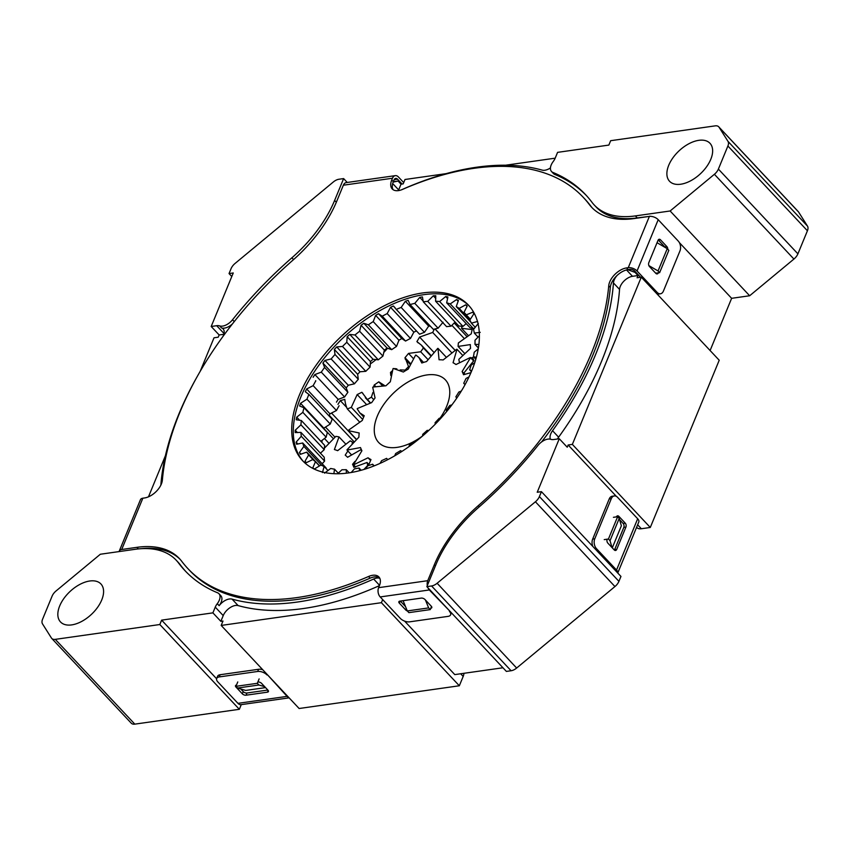 <?xml version="1.0" encoding="UTF-8"?>
<svg xmlns="http://www.w3.org/2000/svg" width="850" height="850" viewBox="0 0 850 850"><rect width="100%" height="100%" fill="white"/><g stroke="black" fill="none" stroke-linecap="round" stroke-linejoin="round"><path stroke-width="1.27" d="M413.706 441.596A45.751 25.851 136.8 0 1 378.643 442.457A45.751 25.851 136.8 0 1 375.254 422.312A45.751 25.851 136.8 0 1 407.192 382.5A45.751 25.851 136.8 0 1 445.379 379.854A45.751 25.851 136.8 0 1 448.779 399.999A45.751 25.851 136.8 0 1 439.992 418.243M356.373 439.28L348.256 430.631A79.316 44.806 136.8 0 1 348.288 430.483A79.316 44.806 136.8 0 1 348.33 430.334L362.302 420.442A64.345 36.348 136.8 0 1 364.236 415.746L359.826 412.877L363.683 416.989M348.256 430.631L359.189 432.979A64.345 36.348 136.8 0 0 358.902 437.166L346.981 449.831A79.316 44.806 136.8 0 0 347.023 450.075L351.507 454.856M347.023 450.075L360.506 447.567A64.345 36.348 136.8 0 0 361.919 450.755L353.483 464.652A79.316 44.806 136.8 0 0 353.621 464.822L355.608 466.926M359.826 412.877L357.181 408.839A79.316 44.806 136.8 0 1 357.351 408.531L371.694 402.592A64.345 36.348 136.8 0 1 375.052 397.959L372.714 387.334A79.316 44.806 136.8 0 1 372.969 387.047L385.953 385.783A64.345 36.348 136.8 0 1 390.32 381.777L392.998 368.698A79.316 44.806 136.8 0 1 393.295 368.464L403.346 372.024A64.345 36.348 136.8 0 1 408.212 369.123L415.565 355.183A79.316 44.806 136.8 0 1 415.884 355.034L418.88 357.478L421.791 362.993A64.345 36.348 136.8 0 1 426.562 361.547L437.707 348.415A79.316 44.806 136.8 0 1 438.005 348.373L446.112 357.021M438.005 348.373L439.057 359.773A64.345 36.348 136.8 0 1 443.147 359.954L456.758 349.223A79.316 44.806 136.8 0 1 456.981 349.286L462.644 355.321M470.539 357.659A79.316 44.806 136.8 0 0 470.401 357.489L473.779 361.091L470.539 357.659L462.113 371.556L464.663 374.276M470.964 372.608L463.526 374.744A64.345 36.348 136.8 0 0 462.113 371.556M456.981 349.286L453.061 362.737A64.345 36.348 136.8 0 1 455.983 364.533L470.401 357.489M368.454 465.577L370.972 459.574A64.345 36.348 136.8 0 1 368.039 457.778L370.515 460.424M353.621 464.822L368.039 457.778M379.791 463.494L380.343 462.931M422.556 435.965A45.751 25.851 136.8 0 1 414.343 441.246M401.901 451.424L400.552 450.627A105.538 59.627 136.8 0 1 395.654 453.549L394.687 455.844M387.791 459.627L386.569 458.362A105.538 59.627 136.8 0 1 381.639 460.636L380.078 463.367M373.628 466.087L372.608 464.206A105.538 59.627 136.8 0 1 367.784 465.779L365.468 468.977M359.72 470.645L359.051 468.01A105.538 59.627 136.8 0 1 354.45 468.839L351.209 472.494M346.375 473.195L346.248 469.678A105.538 59.627 136.8 0 1 341.976 469.742L337.673 473.748M333.891 473.673L334.507 469.158A105.538 59.627 136.8 0 1 330.703 468.467L324.498 473.152M322.437 472.536L324.158 466.48A105.538 59.627 136.8 0 1 320.907 465.035L314.468 468.987A112.306 63.453 -43.2 0 1 312.757 467.946L315.467 461.699A105.538 59.627 136.8 0 1 312.842 459.542L306.351 462.666L305.022 461.221A112.306 63.453 -43.2 0 0 306 462.304A112.306 63.453 -43.2 0 0 306.351 462.666M305.022 461.221L308.646 454.941A105.538 59.627 136.8 0 1 306.723 452.126L319.621 465.885M300.964 454.155L299.444 452.54A112.306 63.453 -43.2 0 0 300.337 454.336L306.723 452.126M299.444 452.54L303.875 446.388A105.538 59.627 136.8 0 1 302.706 442.988L326.017 467.84A105.538 59.627 136.8 0 0 326.304 468.754M297.936 444.029L296.14 442.117A112.306 63.453 -43.2 0 0 296.597 444.231L302.706 442.988M296.14 442.117L301.283 436.252A105.538 59.627 136.8 0 1 300.9 432.363L324.211 457.215A105.538 59.627 136.8 0 0 324.594 461.104L322.171 463.739M297.457 432.608L295.226 430.228A112.306 63.453 -43.2 0 0 295.216 432.597L300.9 432.363M295.226 430.228L300.932 424.809A105.538 59.627 136.8 0 1 301.346 420.527L324.658 445.368A105.538 59.627 136.8 0 0 324.243 449.65L320.429 453.178M299.71 420.378L296.703 417.18A112.306 63.453 -43.2 0 0 296.236 419.751L301.346 420.527M296.703 417.18L302.834 412.346A105.538 59.627 136.8 0 1 304.034 407.777L327.346 432.618A105.538 59.627 136.8 0 0 326.145 437.187L320.854 441.309M300.549 403.304L306.946 399.181L330.257 424.022L323.861 428.156L300.549 403.304A112.306 63.453 -43.2 0 0 299.636 406.002L304.034 407.777M306.946 399.181A105.538 59.627 136.8 0 1 308.901 394.442L332.201 419.294A105.538 59.627 136.8 0 0 330.257 424.022M306.659 388.971L313.151 385.656L336.462 410.507L329.959 413.822L306.659 388.971A112.306 63.453 -43.2 0 0 305.32 391.733L308.901 394.442M313.151 385.656A105.538 59.627 136.8 0 1 315.807 380.885L315.637 380.704M314.861 374.553L321.289 372.141L344.601 396.982L338.172 399.394L314.861 374.553A112.306 63.453 -43.2 0 0 313.14 377.294M321.289 372.141A105.538 59.627 136.8 0 1 324.583 367.444L347.884 392.286L346.205 387.919L322.904 363.078L324.583 367.444M324.966 360.411L331.16 358.955L354.461 383.807L348.277 385.252L324.966 360.411A112.306 63.453 -43.2 0 0 322.904 363.078M331.16 358.955A105.538 59.627 136.8 0 1 334.996 354.471L358.296 379.312L357.648 374.276L334.348 349.435L334.996 354.471M336.696 346.917L342.497 346.471L365.797 371.312L360.007 371.769L336.696 346.917A112.306 63.453 -43.2 0 0 334.348 349.435M342.497 346.471A105.538 59.627 136.8 0 1 346.779 342.295L370.079 367.147L370.483 361.569L347.172 336.717L346.779 342.295M349.764 334.422L355.002 334.985L378.314 359.826L373.065 359.274L349.764 334.422A112.306 63.453 -43.2 0 0 347.172 336.717M355.002 334.985A105.538 59.627 136.8 0 1 359.624 331.245L382.936 356.086L384.37 350.115L361.059 325.274L359.624 331.245M363.811 323.255L368.369 324.806L391.68 349.658L387.111 348.096L363.811 323.255A112.306 63.453 -43.2 0 0 361.059 325.274M368.369 324.806A105.538 59.627 136.8 0 1 373.214 321.598L396.514 346.439L398.947 340.234L375.647 315.382L373.214 321.598M378.473 313.692L382.245 316.211L405.546 341.052L401.784 338.534L378.473 313.692A112.306 63.453 -43.2 0 0 375.647 315.382M382.245 316.211A105.538 59.627 136.8 0 1 387.175 313.597L410.486 338.438L413.844 332.159L390.543 307.307L387.175 313.597M395.144 307.859L393.391 305.989A112.306 63.453 -43.2 0 0 390.543 307.307M393.391 305.989L396.259 309.4A105.538 59.627 136.8 0 1 401.158 307.466L424.469 332.308L428.676 326.103L405.376 301.261L401.158 307.466M477.647 321.438L471.378 323.159A105.538 59.627 136.8 0 0 469.827 320.046L473.864 313.82A112.306 63.453 -43.2 0 0 472.759 312.184L466.289 314.861A105.538 59.627 136.8 0 0 464.886 313.257A105.538 59.627 136.8 0 0 464.015 312.364L467.181 306.085A112.306 63.453 -43.2 0 0 465.672 304.842L459.181 308.391A105.538 59.627 136.8 0 0 456.227 306.584L458.447 300.411A112.306 63.453 -43.2 0 0 456.567 299.572L450.224 303.918A105.538 59.627 136.8 0 0 446.675 302.844L447.886 296.947A112.306 63.453 -43.2 0 0 445.676 296.544L439.652 301.548A105.538 59.627 136.8 0 0 435.604 301.24L435.774 295.768A112.306 63.453 -43.2 0 0 433.298 295.8L427.741 301.357A105.538 59.627 136.8 0 0 423.289 301.814L422.418 296.916A112.306 63.453 -43.2 0 0 419.751 297.394L414.8 303.354A105.538 59.627 136.8 0 0 410.061 304.555L408.17 300.348A112.306 63.453 -43.2 0 0 405.376 301.261M478.327 323.404L473.524 329.418A105.538 59.627 136.8 0 1 474.3 333.083L478.104 337.131M480.218 332.339L474.3 333.083M479.4 335.75L475.001 340.244A105.538 59.627 136.8 0 1 474.98 344.346L478.401 347.99M478.89 344.452L474.98 344.346M478.252 348.84L474.215 352.24A105.538 59.627 136.8 0 1 473.408 356.681L475.809 359.252M476.351 357.351L473.408 356.681M474.746 362.652L471.197 365.096A105.538 59.627 136.8 0 1 469.625 369.761L471.378 371.641M471.729 370.791L469.625 369.761M469.051 376.837L466.023 378.484A105.538 59.627 136.8 0 1 463.717 383.254L465.046 384.668M465.141 384.498L463.717 383.254M461.359 391.021L458.83 392.052A105.538 59.627 136.8 0 1 455.855 396.801L456.737 398.161M451.913 404.887L449.799 405.439A105.538 59.627 136.8 0 1 446.229 410.051L446.696 411.496M440.969 418.126L439.163 418.317A105.538 59.627 136.8 0 1 435.094 422.663L435.221 424.203M428.793 430.461L427.199 430.344A105.538 59.627 136.8 0 1 422.737 434.318L422.556 436.007M415.671 441.628L414.216 441.214A105.538 59.627 136.8 0 1 409.477 444.699L408.946 446.643M474.991 327.686L473.535 328.759A105.538 59.627 136.8 0 0 469.986 327.686L446.675 302.844M466.172 323.627L462.963 326.4A105.538 59.627 136.8 0 0 458.904 326.081L435.604 301.24M455.122 322.044L451.042 326.209A105.538 59.627 136.8 0 0 446.601 326.655L423.289 301.814M443.052 322.235L438.101 328.196A105.538 59.627 136.8 0 0 433.373 329.407L410.061 304.555M429.898 325.699A112.306 63.453 -43.2 0 0 428.676 326.103M396.259 309.4L419.571 334.241A105.538 59.627 136.8 0 1 424.469 332.308M416.468 330.937A112.306 63.453 -43.2 0 0 413.844 332.159M405.546 341.052A105.538 59.627 136.8 0 1 410.486 338.438M401.784 338.534A112.306 63.453 -43.2 0 0 398.947 340.234M391.68 349.658A105.538 59.627 136.8 0 1 396.514 346.439M387.111 348.096A112.306 63.453 -43.2 0 0 384.37 350.115M378.314 359.826A105.538 59.627 136.8 0 1 382.936 356.086M373.065 359.274A112.306 63.453 -43.2 0 0 370.483 361.569M365.797 371.312A105.538 59.627 136.8 0 1 370.079 367.147M360.007 371.769A112.306 63.453 -43.2 0 0 357.648 374.276M354.461 383.807A105.538 59.627 136.8 0 1 358.296 379.312M348.277 385.252A112.306 63.453 -43.2 0 0 346.205 387.919M344.601 396.982A105.538 59.627 136.8 0 1 347.884 392.286M338.172 399.394A112.306 63.453 -43.2 0 0 336.451 402.146M336.462 410.507A105.538 59.627 136.8 0 1 339.108 405.726M329.959 413.822A112.306 63.453 -43.2 0 0 328.971 415.852M323.861 428.156A112.306 63.453 -43.2 0 0 323.669 428.697M302.834 412.346L326.145 437.187M346.248 469.678L349.191 472.823M334.507 469.158L338.3 473.195M324.158 466.48L328.015 470.592M315.467 461.699L319.483 465.981M303.875 446.388L321.746 465.439M301.283 436.252L324.594 461.104M300.932 424.809L324.243 449.65M308.646 454.941L313.512 460.137M359.051 468.01L361.165 470.252M372.608 464.206L374.17 465.864M386.569 458.362L387.494 459.351M464.015 312.364L465.715 314.181M466.289 314.861L470.401 319.239M471.378 323.159L475.288 327.335M456.227 306.584L470.996 322.32M459.181 308.391L469.954 319.876M467.075 306.34L465.672 304.842M450.224 303.918L473.535 328.759M458.182 301.304L456.567 299.572M439.652 301.548L462.963 326.4M447.631 298.616L445.676 296.544M427.741 301.357L451.042 326.209M435.806 298.467L433.298 295.8M414.8 303.354L438.101 328.196M423.226 301.091L419.751 297.394M718.728 126.809L798.256 211.586A8.808 4.973 136.8 0 1 798.586 212.011L807.5 226.121A8.808 4.973 136.8 0 1 807.426 230.775L797.906 253.852A8.808 4.973 136.8 0 1 793.921 259.059L749.657 295.757L670.129 210.981L714.393 174.292A8.808 4.973 -43.2 0 0 718.388 169.086L727.898 145.998A8.808 4.973 -43.2 0 0 727.972 141.344L719.058 127.234A8.808 4.973 -43.2 0 0 718.728 126.809A8.808 4.973 -43.2 0 0 715.179 125.864L610.661 140.696L608.844 145.084L557.579 152.363L555.209 158.1A11.273 6.364 -43.2 0 1 553.201 161.553A11.273 6.364 -43.2 0 0 551.183 165.006A11.273 6.364 -43.2 0 0 551.512 171.498A11.273 6.364 -43.2 0 0 552.851 172.412L554.731 174.42A11.273 6.364 136.8 0 1 553.393 173.506L551.512 171.498M617.058 275.485A11.273 6.364 -43.2 0 0 614.199 279.969A11.273 6.364 -43.2 0 0 613.456 282.933A274.699 155.199 136.8 0 1 552.543 430.716A11.273 6.364 -43.2 0 0 550.789 433.819A11.273 6.364 -43.2 0 0 550.396 439.195M635.343 271.692L635.056 272.393L637.999 275.527L632.496 276.314A11.273 6.364 -43.2 0 0 620.277 286.439A11.273 6.364 -43.2 0 0 619.533 289.404A274.699 155.199 136.8 0 1 558.62 437.187A11.273 6.364 -43.2 0 0 557.483 438.993M426.859 586.638L431.566 585.969A8.808 4.973 -43.2 0 0 437.123 583.259L535.415 501.776A8.808 4.973 -43.2 0 0 539.399 496.581L618.928 581.347A8.808 4.973 136.8 0 1 614.943 586.553L516.651 668.036A8.808 4.973 136.8 0 1 511.094 670.746L506.377 671.415L426.859 586.638L435.859 564.804A102.138 57.704 -43.2 0 1 478.592 507.418A274.699 155.199 -43.2 0 0 537.944 445.464A11.273 6.364 -43.2 0 1 550.832 439.322A11.273 6.364 -43.2 0 0 553.775 439.524L559.279 438.738L567.237 447.217L568.151 444.986L616.335 496.347M160.852 485.138A274.699 155.199 136.8 0 1 178.829 414.173A274.699 155.199 136.8 0 1 196.297 378.186M710.791 159.29A27.731 15.672 -43.2 0 0 709.984 143.299A27.731 15.672 -43.2 0 0 688.829 143.778A27.731 15.672 -43.2 0 0 668.737 165.261A27.731 15.672 -43.2 0 0 669.534 181.252A27.731 15.672 -43.2 0 0 690.689 180.784A27.731 15.672 -43.2 0 0 710.791 159.29M101.734 599.962A27.731 15.672 -43.2 0 0 100.938 583.982A27.731 15.672 -43.2 0 0 79.783 584.449A27.731 15.672 -43.2 0 0 59.691 605.933A27.731 15.672 -43.2 0 0 60.488 621.924A27.731 15.672 -43.2 0 0 81.642 621.456A27.731 15.672 -43.2 0 0 101.734 599.962M586.511 195.681A274.699 155.199 -43.2 0 0 554.731 174.42M649.676 216.367L637.266 217.919A102.138 57.704 136.8 0 1 596.094 206.964L594.214 204.967A102.138 57.704 -43.2 0 1 591.876 202.173A274.699 155.199 -43.2 0 0 585.586 194.671A274.699 155.199 -43.2 0 0 552.851 172.412M555.178 158.174L505.484 165.229M446.123 173.644L404.983 179.488L403.176 183.876L401.03 184.174L398.671 189.922A11.273 6.364 -43.2 0 0 398.406 190.613M293.558 259.59L291.89 257.805A274.699 155.199 -43.2 0 0 232.528 319.759L234.249 321.598M223.837 334.294L219.151 334.964L218.227 337.195L214.019 337.79L200.228 371.248M165.41 455.717L148.474 496.836M650.293 527.467L572.358 444.391L641.282 277.164L719.217 360.241L650.293 527.467L641.346 528.742A11.273 6.364 136.8 0 1 636.799 527.531L636.597 527.319M572.358 444.391L568.151 444.986M637.999 275.527L637.075 277.759L641.282 277.164M180.476 565.059L178.596 563.051A102.138 57.704 -43.2 0 0 176.258 560.267L178.139 562.264A102.138 57.704 136.8 0 1 180.476 565.059A274.699 155.199 -43.2 0 0 185.842 571.551M178.596 563.051A274.699 155.199 -43.2 0 0 184.886 570.552A274.699 155.199 -43.2 0 0 217.621 592.811A11.273 6.364 -43.2 0 1 218.971 593.725A11.273 6.364 -43.2 0 1 217.281 603.67A11.273 6.364 -43.2 0 0 215.262 607.123L212.893 612.861L161.627 620.139L216.601 678.746M221.181 625.43L381.395 602.692L459.329 685.769L299.115 708.507L221.181 625.43L222.987 621.042L220.851 621.339L212.893 612.861M502.956 667.771L454.782 674.602L404.6 621.106M382.681 599.59L381.395 602.692M463.93 673.306A11.273 6.364 136.8 0 1 463.186 676.441L459.329 685.769M594.214 204.967A102.138 57.704 -43.2 0 0 635.386 215.911L637.266 217.919M670.129 210.981L635.386 215.911M393.306 181.719L398.087 181.039L401.03 184.174M347.257 182.463L343.623 178.585L338.906 179.254A8.808 4.973 -43.2 0 0 333.349 181.964L235.057 263.447A8.808 4.973 -43.2 0 0 231.072 268.653L229.043 273.572L233.251 272.967L211.193 326.485L216.697 325.699A11.273 6.364 -43.2 0 1 219.64 325.901A11.273 6.364 -43.2 0 0 232.528 319.759M291.89 257.805A102.138 57.704 -43.2 0 0 334.624 200.419L336.324 202.236M343.623 178.585L334.624 200.419M176.258 560.267A102.138 57.704 -43.2 0 0 135.086 549.312L100.343 554.242L56.079 590.941A8.808 4.973 -43.2 0 0 52.094 596.148L42.574 619.225A8.808 4.973 -43.2 0 0 42.5 623.879L51.414 637.989A8.808 4.973 -43.2 0 0 51.744 638.414A8.808 4.973 -43.2 0 0 55.292 639.359L159.821 624.527L161.627 620.139M618.928 581.347L620.957 576.428L541.429 491.661L537.221 492.256L559.279 438.738M55.292 639.359L134.821 724.136L239.339 709.304L241.262 704.639M134.821 724.136A8.808 4.973 136.8 0 1 131.272 723.191L51.744 638.414M265.551 687.607L245.714 690.423L237.543 688.032L235.949 686.332L237.766 681.944M219.151 334.964L211.193 326.485M749.657 295.757L731.627 298.318L710.101 350.529M731.627 298.318L679.341 242.579M613.424 517.321L617.621 516.715L619.214 518.415L621.371 525.789L612.287 547.846M539.399 496.581L541.429 491.661M229.043 273.572L231.795 276.505M159.821 624.527L239.339 709.304M604.233 539.612L608.441 539.017L610.024 540.717L612.032 547.591M617.621 516.715L608.441 539.017M619.214 518.415L610.024 540.717M649.772 216.144L650.303 216.336M401.306 189.89A274.699 155.199 136.8 0 1 542.183 170.117A11.273 6.364 -43.2 0 0 550.449 167.917M232.454 323.882A11.273 6.364 136.8 0 1 221.521 327.909L219.64 325.901M222.976 336.43A11.273 6.364 -43.2 0 0 223.114 328.918A11.273 6.364 -43.2 0 0 221.521 327.909M218.971 593.725L220.841 595.733A11.273 6.364 136.8 0 1 219.151 605.678L217.281 603.67M379.801 578.308A11.273 6.364 -43.2 0 0 373.649 579.02A274.699 155.199 136.8 0 1 232.05 599.112A11.273 6.364 -43.2 0 0 219.151 605.678M667.792 249.262A2.816 1.817 81.9 0 0 666.878 246.606L660.514 239.817A2.816 1.817 81.9 0 0 659.207 239.264A2.816 1.817 81.9 0 0 658.006 240.359L648.816 262.65A2.816 1.817 81.9 0 0 649.485 266.581L655.849 273.36A2.816 1.817 81.9 0 0 657.167 273.923A2.816 1.817 81.9 0 0 658.357 272.829L659.632 272.659L668.822 250.357L667.239 248.667L657.039 242.696M655.711 273.211L658.357 272.829M659.632 272.659L658.049 270.959L667.239 248.667M658.049 270.959L648.879 265.604M259.123 678.916L257.316 683.304L235.949 686.332M257.316 683.304L258.91 685.004L237.543 688.032M258.91 685.004L264.69 686.694M431.502 606.496L430.249 609.609L428.655 607.909L425.425 599.994M428.655 607.909L407.288 610.938L408.882 612.638L430.249 609.609M407.288 610.938L403.102 600.674M635.056 272.393L627.725 269.663M398.087 181.039L393.157 182.091M379.451 585.618A274.699 155.199 136.8 0 1 238.127 605.593A11.273 6.364 -43.2 0 0 223.221 615.602L220.851 621.339M608.738 285.749A15.491 8.755 136.8 0 1 609.747 281.86A15.491 8.755 136.8 0 1 626.556 267.931L628.256 267.686L649.389 216.399L634.196 218.556A105.655 59.691 136.8 0 1 591.6 207.23A105.655 59.691 136.8 0 1 589.284 204.478A271.182 153.212 -43.2 0 0 583.334 197.413A271.182 153.212 -43.2 0 0 402.539 189.401A15.491 8.755 136.8 0 1 392.211 188.944A15.491 8.755 136.8 0 1 391.754 180.009L392.487 178.234L343.358 185.204L336.823 201.067A105.655 59.691 136.8 0 1 292.836 260.238A271.182 153.212 -43.2 0 0 179.934 412.123A271.182 153.212 -43.2 0 0 162.361 480.144A15.491 8.755 136.8 0 1 144.553 497.962L142.843 498.206L121.709 549.493L136.903 547.336A105.655 59.691 136.8 0 1 179.499 558.662A105.655 59.691 136.8 0 1 181.815 561.414A271.182 153.212 -43.2 0 0 187.776 568.48A271.182 153.212 -43.2 0 0 368.56 576.491A15.491 8.755 136.8 0 1 378.898 576.948A15.491 8.755 136.8 0 1 379.344 585.884L378.611 587.669L427.741 580.688L434.286 564.836A105.655 59.691 136.8 0 1 478.274 505.654A271.182 153.212 -43.2 0 0 608.738 285.749L610.311 287.417A15.491 8.755 -43.2 0 1 611.309 283.528A15.491 8.755 -43.2 0 1 628.118 269.599L629.818 269.354A3.878 2.008 -157.6 0 1 634.961 271.277L640.581 277.27M471.761 370.717A113.698 64.239 -43.2 0 0 468.467 305.161A113.698 64.239 -43.2 0 0 381.746 307.084A113.698 64.239 -43.2 0 0 299.338 395.176A113.698 64.239 -43.2 0 0 302.632 460.732A113.698 64.239 -43.2 0 0 389.353 458.809A113.698 64.239 -43.2 0 0 471.761 370.717M469.243 306.011A113.698 64.239 -43.2 0 0 382.479 309.198A113.698 64.239 -43.2 0 0 300.911 396.844A113.698 64.239 -43.2 0 0 303.429 461.561M541.546 441.979A271.182 153.212 -43.2 0 0 610.311 287.417M379.578 577.872A15.491 8.755 -43.2 0 0 370.132 578.159L368.56 576.491M187.776 568.48L189.337 570.148A271.182 153.212 -43.2 0 0 370.132 578.159M180.264 559.513A105.655 59.691 -43.2 0 0 140.569 548.728M391.754 180.009L393.327 181.677L394.06 179.903A3.878 2.497 81.9 0 1 395.707 178.394A3.878 2.497 81.9 0 1 397.513 179.159L402.082 184.036M393.327 181.677A15.491 8.755 -43.2 0 0 393.082 189.688M589.284 204.478L590.846 206.146A271.182 153.212 -43.2 0 0 584.896 199.081L583.334 197.413M590.846 206.146A105.655 59.691 -43.2 0 0 592.397 208.059M427.741 580.688A6.651 4.282 81.9 0 0 427.306 585.554M427.964 587.828A6.651 4.282 81.9 0 0 429.335 589.964L449.618 610.906M449.427 611.384A7.044 3.644 -157.6 0 1 450.596 614.826A7.044 3.644 -157.6 0 1 448.056 616.378L409.604 621.839A7.044 3.644 -157.6 0 1 400.286 618.354L380.194 596.934A6.651 4.282 -98.1 0 1 378.611 587.669M430.769 608.271A2.816 1.456 -157.6 0 0 431.789 607.654A2.816 1.456 -157.6 0 0 431.322 606.273L424.957 599.494A2.816 1.456 -157.6 0 0 421.228 598.102L399.872 601.131A2.816 1.456 -157.6 0 0 398.852 601.758A2.816 1.456 -157.6 0 0 399.319 603.128L405.684 609.918A2.816 1.456 -157.6 0 0 407.331 610.98M400.35 601.067L405.503 606.571M121.709 549.493A6.651 3.443 -157.6 0 0 119.308 550.959A6.651 3.443 -157.6 0 0 119.181 551.565M119.308 550.959L140.452 499.672A6.651 3.443 22.4 0 1 142.843 498.206M343.358 185.204A6.651 4.282 -98.1 0 1 346.173 182.612L395.314 175.642A6.651 4.282 81.9 0 0 392.487 178.234M403.697 182.601L398.416 176.97A6.651 4.282 81.9 0 0 395.314 175.642M649.389 216.399A6.651 3.443 22.4 0 1 658.197 219.693L678.289 241.113A7.044 4.526 81.9 0 1 679.968 250.92L663.425 291.061A7.044 4.526 81.9 0 1 660.439 293.792L658.336 294.089A7.044 4.526 -98.1 0 1 657.082 294.004M655.754 292.591L657.156 292.4L637.054 270.98A6.651 3.443 -157.6 0 0 628.256 267.686M657.156 292.4A7.044 4.526 81.9 0 0 660.439 293.792M665.189 247.467A2.816 1.817 81.9 0 0 664.774 246.904L658.41 240.114A2.816 1.817 81.9 0 0 658.229 239.934M289.117 697.85L241.06 704.661A6.651 4.282 -98.1 0 1 237.947 703.343L217.855 681.923A7.044 3.644 -157.6 0 1 216.686 678.481L217.589 676.292A7.044 3.644 22.4 0 1 220.129 674.73L219.226 676.929A7.044 3.644 -157.6 0 0 216.686 678.481M267.187 674.475L287.087 696.373A6.651 4.282 81.9 0 0 288.841 697.563M236.491 685.036A2.816 1.456 -157.6 0 0 235.492 685.653A2.816 1.456 -157.6 0 0 235.96 687.034L242.324 693.812A2.816 1.456 -157.6 0 0 246.054 695.204L267.41 692.176A2.816 1.456 -157.6 0 0 268.43 691.549A2.816 1.456 -157.6 0 0 267.962 690.179L261.598 683.389A2.816 1.456 -157.6 0 0 257.869 681.997M266.996 674.953A7.044 3.644 -157.6 0 0 257.678 671.468L219.226 676.929M240.741 688.968L243.227 691.613A2.816 1.456 -157.6 0 0 246.957 693.005L267.835 690.051M257.678 671.468L258.581 669.279L220.129 674.73M258.581 669.279A7.044 3.644 22.4 0 1 262.714 669.715M592.801 546.423A7.044 4.526 -98.1 0 1 592.662 539.112L594.766 538.815L611.309 498.674A7.044 4.526 81.9 0 1 614.295 495.943A7.044 4.526 81.9 0 1 617.589 497.346L637.681 518.755A6.651 3.443 22.4 0 1 638.786 522.017L617.759 573.028A6.651 3.443 -157.6 0 0 616.537 570.042L596.445 548.622L595.053 548.824M607.187 539.208A2.816 1.817 81.9 0 0 607.856 543.139L614.221 549.918A2.816 1.817 81.9 0 0 615.538 550.481A2.816 1.817 81.9 0 0 616.728 549.387L625.919 527.085A2.816 1.817 81.9 0 0 625.249 523.164L618.885 516.375A2.816 1.817 81.9 0 0 617.567 515.822A2.816 1.817 81.9 0 0 616.388 516.896M594.766 538.815A7.044 4.526 81.9 0 0 596.445 548.622M614.412 550.099A2.816 1.817 81.9 0 0 614.624 549.684L623.815 527.383A2.816 1.817 81.9 0 0 623.146 523.462L619.576 519.658M611.309 498.674L609.206 498.971L592.662 539.112M609.206 498.971A7.044 4.526 -98.1 0 1 612.202 496.241L614.295 495.943M328.865 443.222L324.413 438.473M324.381 447.886A85.967 48.567 -43.2 0 1 324.679 447.908L335.856 436.369A100.938 57.024 136.8 0 1 339.012 436.9L334.401 449.544A85.967 48.567 -43.2 0 1 337.652 450.681L350.232 440.853A100.938 57.024 136.8 0 1 352.676 442.287L352.134 443.509M345.674 443.998L339.012 436.9M361.856 450.829L360.814 449.724A100.938 57.024 136.8 0 1 361.739 450.967M368.836 464.419L367.019 462.474A100.938 57.024 136.8 0 1 367.689 465.439L363.896 469.466M367.019 462.474L353.876 467.33A85.967 48.567 -43.2 0 0 352.548 464.291L354.992 461.337M360.814 449.724L347.576 457.289A85.967 48.567 -43.2 0 0 345.217 455.132L347.873 450.978M322.15 440.247L321.842 442.361M387.611 348.224A52.137 29.453 136.8 0 1 383.679 352.548M376.178 359.486A52.137 29.453 136.8 0 1 370.196 364.013M466.99 336.611L454.187 322.957M464.164 338.428L451.871 325.327M455.026 350.296L435.009 328.961M434.329 329.141A100.938 57.024 136.8 0 1 432.692 332.446L419.603 337.078A85.967 48.567 -43.2 0 1 416.904 341.572L421.398 345.164L430.993 355.396M451.605 352.612L432.692 332.446M373.766 399.67L371.408 397.152A100.938 57.024 136.8 0 1 367.381 399.521L361.834 392.275A85.967 48.567 -43.2 0 1 357.17 394.549L351.316 407.362A100.938 57.024 136.8 0 1 347.31 408.914C345.971 405.96 345.142 402.762 344.813 399.341A85.967 48.567 -43.2 0 1 340.297 400.616L337.949 404.388M370.494 402.836L367.381 399.521M408.914 366.977L408.521 366.562A100.938 57.024 136.8 0 1 405.163 370.101L400.169 369.909M430.706 355.746L423.396 347.947A100.938 57.024 136.8 0 1 420.676 351.783L408.51 353.409A85.967 48.567 -43.2 0 1 404.993 357.691L405.259 359.146L410.093 364.225M427.879 359.465L420.676 351.783M334.964 437.155L325.465 427.04M333.328 438.632L323.754 428.432M362.674 419.464L351.316 407.362M359.507 421.919L347.31 408.914M356.235 439.408L331.766 413.312A100.938 57.024 136.8 0 1 330.406 413.567M353.929 441.618L329.237 415.289M331.766 413.312L332.467 412.452M423.396 347.947L421.398 345.164M408.521 366.562L405.928 359.784M371.408 397.152L372.916 392.498M373.575 386.867L374.234 384.976A85.967 48.567 -43.2 0 0 378.771 381.831L384.582 385.539M390.809 375.551L390.49 372.449A85.967 48.567 -43.2 0 0 392.137 370.961M396.844 368.9L394.697 368.581M430.536 326.379L429.059 325.975M468.531 335.771L461.529 328.302A100.938 57.024 136.8 0 1 462.166 326.315M464.908 374.181A100.938 57.024 136.8 0 1 464.015 372.863L473.918 360.57A85.967 48.567 -43.2 0 1 472.6 357.521L470.826 357.946M464.663 353.441L458.086 346.428A100.938 57.024 136.8 0 1 458.384 342.933L471.272 333.806A85.967 48.567 -43.2 0 1 472.186 329.566L461.529 328.302M459.457 362.281A100.938 57.024 136.8 0 1 458.809 359.369L470.539 348.351A85.967 48.567 -43.2 0 1 470.337 344.59L458.086 346.428M619.533 289.404L613.456 282.933M637.638 524.79L641.346 528.742M463.186 676.441L460.679 673.763M511.094 670.746L431.566 585.969M807.426 230.775L727.898 145.998M718.388 169.086L797.906 253.852M614.943 586.553L535.415 501.776M437.123 583.259L516.651 668.036M223.221 615.602L215.262 607.123M238.127 605.593L232.05 599.112M379.557 585.331L373.649 579.02M224.028 333.529L216.697 325.699M398.671 189.922L392.689 183.547M632.496 276.314L626.503 269.928M558.62 437.187L552.543 430.716M798.586 212.011L719.058 127.234M727.972 141.344L807.5 226.121M793.921 259.059L714.393 174.292M626.556 267.931L628.118 269.599M478.274 505.654L479.315 506.781M435.37 565.983L434.286 564.836M138.391 548.919L136.903 547.336M380.194 596.934L429.335 589.964M394.177 179.637L397.513 179.159M637.054 270.98L658.197 219.693M406.279 608.462L405.684 609.918M400.159 601.088L399.319 603.128M658.41 240.114L660.514 239.817M664.774 246.904L666.878 246.606M287.087 696.373L237.947 703.343M637.681 518.755L616.537 570.042M268.143 690.391L267.41 692.176M246.957 693.005L246.054 695.204M243.227 691.613L242.324 693.812M616.781 516.673L618.885 516.375M623.146 523.462L625.249 523.164M623.815 527.383L625.919 527.085M614.624 549.684L616.728 549.387M355.215 467.128L352.548 464.291M346.449 407.161L340.297 400.616M366.201 404.175L357.17 394.549M362.95 393.465L361.834 392.275M418.147 342.901L416.904 341.572M433.819 352.24L419.603 337.078M410.444 363.513L404.993 357.691M413.302 358.519L408.51 353.409M375.53 386.357L374.234 384.976M382.139 385.433L378.771 381.831M391.361 373.384L390.49 372.449M455.079 350.253L435.083 328.939M418.88 357.478L423.523 362.419M450.596 614.826L451.424 612.829M370.196 402.9L365.351 397.736M406.353 360.315L410.072 364.278M382.978 385.433L380.853 383.159M383.148 385.433L381.809 384.009"/></g></svg>
